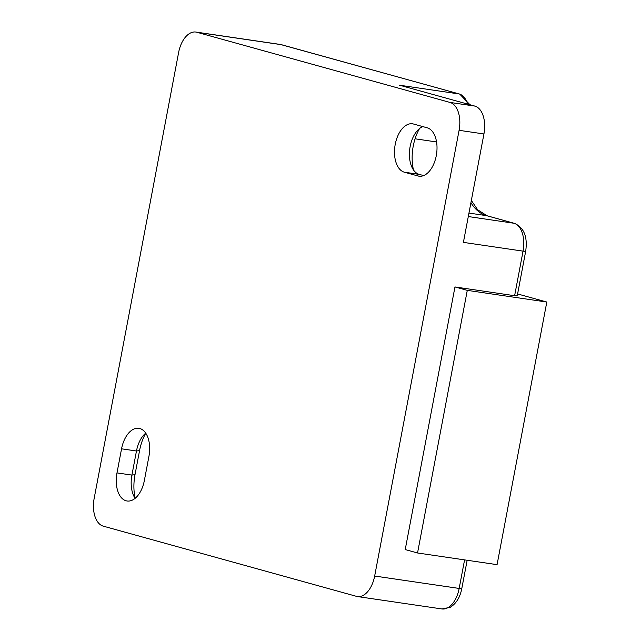 <?xml version="1.0" encoding="UTF-8"?>
<svg xmlns="http://www.w3.org/2000/svg" width="641" height="641" viewBox="0 0 641 641"><rect width="100%" height="100%" fill="white"/><g stroke="black" fill="none" stroke-linecap="round" stroke-linejoin="round"><path stroke-width="0.96" d="M514.619 295.709L517.231 295.902L525.668 251.336L523.056 251.136L514.619 295.709L454.966 286.952L405.224 549.569L417.539 552.983L497.071 564.657L546.813 302.039L517.599 293.947M145.715 433.148A24.566 14.126 -81.6 0 0 142.871 436.064A24.566 14.126 -81.6 0 0 136.469 451L139.57 450.567L135.011 474.661A36.849 21.185 -81.6 0 0 135.187 498.289M145.763 433.22A36.849 21.185 -81.6 0 0 139.57 450.567M135.115 498.345A24.566 14.126 -81.6 0 1 133.232 494.732A24.566 14.126 -81.6 0 1 131.91 475.093L136.469 451L121.558 448.812A24.566 14.126 98.4 0 1 138.809 428.3A24.566 14.126 98.4 0 1 148.92 456.4L144.361 480.494A24.566 14.126 98.4 0 1 127.11 500.998A24.566 14.126 98.4 0 1 116.991 472.906L121.558 448.812M423.637 175.594L419.262 174.384A24.566 14.126 98.4 0 1 411.466 166.139A24.566 14.126 98.4 0 1 416.546 131.565A24.566 14.126 98.4 0 1 422.788 126.589M413.477 169.937A36.849 21.185 98.4 0 1 419.567 128.504M413.477 124.009L427.162 127.799A24.566 14.126 98.4 0 1 436.433 154.818A24.566 14.126 98.4 0 1 419.03 176.195A24.566 14.126 98.4 0 1 418.036 175.987L404.351 172.197A24.566 14.126 98.4 0 1 395.08 145.178A24.566 14.126 98.4 0 1 412.483 123.801A24.566 14.126 98.4 0 1 413.477 124.009M374.665 576.035A24.566 14.126 98.4 0 1 357.414 596.547A24.566 14.126 98.4 0 1 356.42 596.33L103.305 526.165A24.566 14.126 98.4 0 1 94.187 498.281L178.607 52.562A24.566 14.126 98.4 0 1 195.858 32.05A24.566 14.126 98.4 0 1 196.851 32.258L449.966 102.424A24.566 14.126 98.4 0 1 459.084 130.315L374.665 576.035L459.172 588.438A24.566 14.126 98.4 0 1 441.921 608.95L357.414 596.547M471.351 200.449L477.665 209.783L487.072 215.769L514.435 223.356A6.138 5.008 105.5 0 0 513.938 223.252A24.566 14.126 98.4 0 1 523.056 251.136L463.403 242.378L483.939 133.961A24.566 14.126 98.4 0 0 474.821 106.077L399.567 85.213L459.22 93.971A24.566 14.126 98.4 0 1 467.682 104.098M546.813 302.039L467.281 290.365L417.539 552.983M467.281 290.365L454.966 286.952M487.072 215.769A6.138 5.008 105.5 0 0 486.575 215.664L513.938 223.252L468.299 216.554M468.956 213.076L486.575 215.664A61.408 35.311 98.4 0 1 470.919 202.724M469.941 104.723L459.717 94.083A6.138 5.008 105.5 0 0 459.22 93.971L281.359 44.67L196.851 32.258M281.856 44.774A6.138 5.008 105.5 0 0 281.359 44.67A24.566 14.126 98.4 0 0 280.357 44.453L459.717 94.083M441.921 608.95L450.278 607.299C456.248 603.542 460.086 597.316 461.784 588.63L459.172 588.438L464.581 559.889M116.991 472.906L131.91 475.093L135.011 474.661M419.262 174.384L404.351 172.197M420.039 176.283L418.036 175.987M415.08 138.801L436.561 141.957M474.821 106.077L449.966 102.424M483.939 133.961L459.084 130.315M514.435 223.356C524.026 227.563 527.767 236.89 525.668 251.336M461.784 588.63L467.161 560.266M280.357 44.453L195.858 32.05"/></g></svg>
